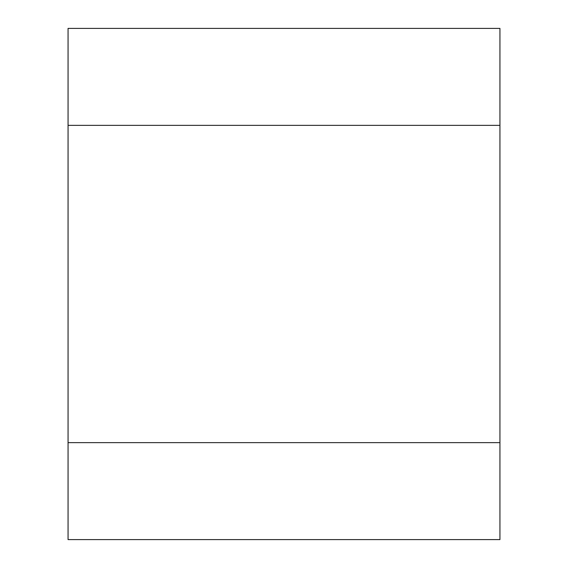 <?xml version="1.0" encoding="UTF-8"?>
<svg xmlns="http://www.w3.org/2000/svg" width="568" height="568" viewBox="0 0 568 568"><rect width="100%" height="100%" fill="white"/><g stroke="black" fill="none" stroke-linecap="round" stroke-linejoin="round"><path stroke-width="0.85" d="M499.939 442.649L68.061 442.649L68.061 539.6L499.939 539.6L499.939 125.35L68.061 125.35L68.061 442.649M499.939 125.35L499.939 28.4L68.061 28.4L68.061 125.35"/></g></svg>
